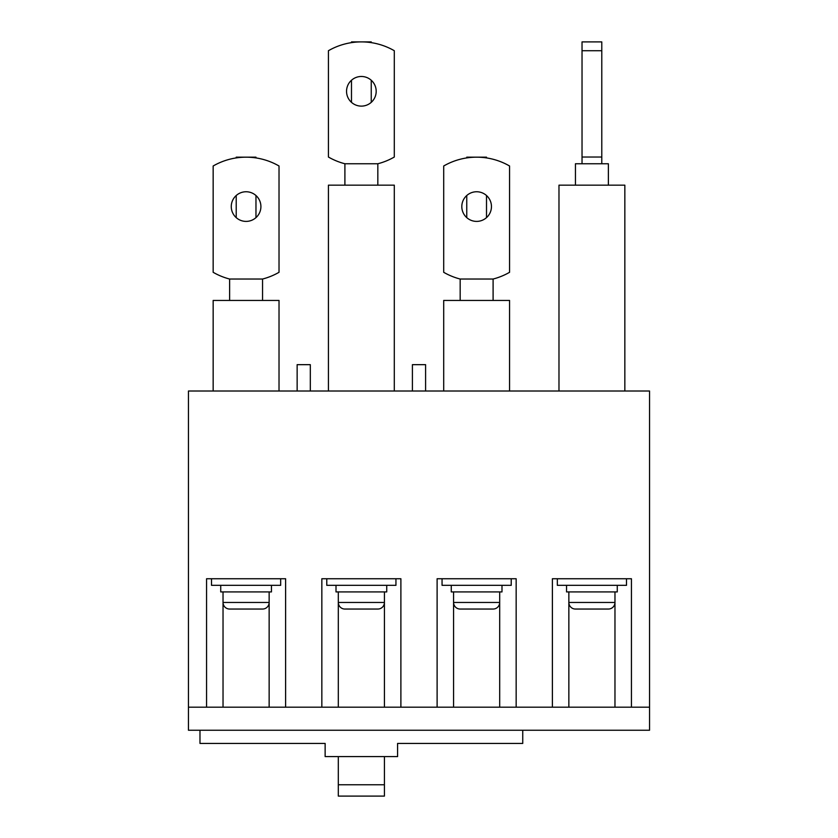 <?xml version="1.0" encoding="UTF-8"?>
<svg xmlns="http://www.w3.org/2000/svg" width="838" height="838" viewBox="0 0 838 838"><rect width="100%" height="100%" fill="white"/><g stroke="black" fill="none" stroke-linecap="round" stroke-linejoin="round"><path stroke-width="1.26" d="M451.273 585.333L451.273 591.921L501.993 591.921L501.993 585.333M499.689 591.921L499.689 602.459A6.589 6.589 0 0 1 493.1 609.048L460.167 609.048L493.1 609.048M453.578 591.921L453.578 602.459A6.589 6.589 0 0 0 460.167 609.048M566.551 585.333L566.551 591.921L617.271 591.921L617.271 585.333M614.966 591.921L614.966 602.459A6.589 6.589 0 0 1 608.378 609.048L575.444 609.048L608.378 609.048M568.855 591.921L568.855 602.459A6.589 6.589 0 0 0 575.444 609.048M442.055 578.744L511.222 578.744L511.222 585.333L442.055 585.333L442.055 578.744M326.778 578.744L395.945 578.744L395.945 585.333L326.778 585.333L326.778 578.744M211.511 578.744L280.667 578.744L280.667 585.333L211.511 585.333L211.511 578.744M557.333 578.744L626.489 578.744L626.489 585.333L557.333 585.333L557.333 578.744M631.433 707.188L649.544 707.188L649.544 391.011L188.456 391.011L188.456 707.188L631.433 707.188L631.433 578.744L552.389 578.744L552.389 707.188M206.567 707.188L206.567 578.744L285.611 578.744L285.611 707.188M321.844 707.188L321.844 578.744L400.889 578.744L400.889 707.188M437.111 707.188L437.111 578.744L516.156 578.744L516.156 707.188M649.544 707.188L649.544 730.244L188.456 730.244L188.456 707.188M199.978 730.244L199.978 743.421L325.134 743.421L325.134 756.588L397.589 756.588L397.589 743.421L522.744 743.421L522.744 730.244M384.422 756.588L384.422 796.1L338.311 796.1L338.311 756.588M384.422 784.766L338.311 784.766M558.977 391.011L558.977 185.167L624.844 185.167L624.844 391.011M582.033 163.756L582.033 41.9L601.789 41.9L601.789 163.756L575.444 163.756L575.444 185.167M582.033 50.72L601.789 50.72M582.033 157.031L601.789 157.031M608.378 185.167L608.378 163.756L601.789 163.756M328.423 391.011L328.423 185.167L394.3 185.167L394.3 391.011M344.9 185.167L344.9 163.756L377.833 163.756A65.867 65.867 0 0 0 394.3 157.031L394.3 50.72A65.867 65.867 0 0 0 328.423 50.72L328.423 157.031A65.867 65.867 0 0 0 344.9 163.756M377.833 185.167L377.833 163.756M361.367 106.122A14.822 14.822 0 0 0 376.189 91.3A14.822 14.822 0 0 0 361.367 76.478A14.822 14.822 0 0 0 346.544 91.3A14.822 14.822 0 0 0 361.367 106.122M351.478 80.259L351.478 102.351M371.244 42.644L371.244 41.9L351.478 41.9L351.478 42.644M371.244 102.351L371.244 80.259M486.511 157.921L486.511 157.177L466.756 157.177L466.756 157.921M466.756 217.618L466.756 195.526M486.511 195.526L486.511 217.618M279.023 391.011L279.023 300.444L213.156 300.444L213.156 391.011M262.556 279.033L229.622 279.033A65.867 65.867 0 0 1 213.156 272.298L213.156 165.997A65.867 65.867 0 0 1 279.023 165.997L279.023 272.298A65.867 65.867 0 0 1 262.556 279.033L262.556 300.444M229.622 279.033L229.622 300.444M246.089 221.4A14.822 14.822 0 0 0 260.911 206.577A14.822 14.822 0 0 0 246.089 191.755A14.822 14.822 0 0 0 231.267 206.577A14.822 14.822 0 0 0 246.089 221.4M443.7 391.011L443.7 300.444L509.567 300.444L509.567 391.011M493.1 300.444L493.1 279.033A65.867 65.867 0 0 0 509.567 272.298L509.567 165.997A65.867 65.867 0 0 0 443.7 165.997L443.7 272.298A65.867 65.867 0 0 0 460.167 279.033L460.167 300.444M476.633 221.4A14.822 14.822 0 0 0 491.456 206.577A14.822 14.822 0 0 0 476.633 191.755A14.822 14.822 0 0 0 461.811 206.577A14.822 14.822 0 0 0 476.633 221.4M493.1 279.033L460.167 279.033M236.211 217.618L236.211 195.526M255.967 217.618L255.967 195.526M255.967 157.921L255.967 157.177L236.211 157.177L236.211 157.921M425.589 391.011L425.589 364.666L412.411 364.666L412.411 391.011M310.311 391.011L310.311 364.666L297.144 364.666L297.144 391.011M336.007 585.333L336.007 591.921L386.727 591.921L386.727 585.333M384.422 591.921L384.422 602.459A6.589 6.589 0 0 1 377.833 609.048L344.9 609.048L377.833 609.048M338.311 591.921L338.311 602.459A6.589 6.589 0 0 0 344.9 609.048M220.729 585.333L220.729 591.921L271.449 591.921L271.449 585.333M269.145 591.921L269.145 602.459A6.589 6.589 0 0 1 262.556 609.048L229.622 609.048L262.556 609.048M223.034 591.921L223.034 602.459A6.589 6.589 0 0 0 229.622 609.048M453.578 707.188L453.578 602.459L499.689 602.459L499.689 707.188M568.855 707.188L568.855 602.459L614.966 602.459L614.966 707.188M384.422 707.188L384.422 602.459L338.311 602.459L338.311 707.188M269.145 707.188L269.145 602.459L223.034 602.459L223.034 707.188"/></g></svg>
